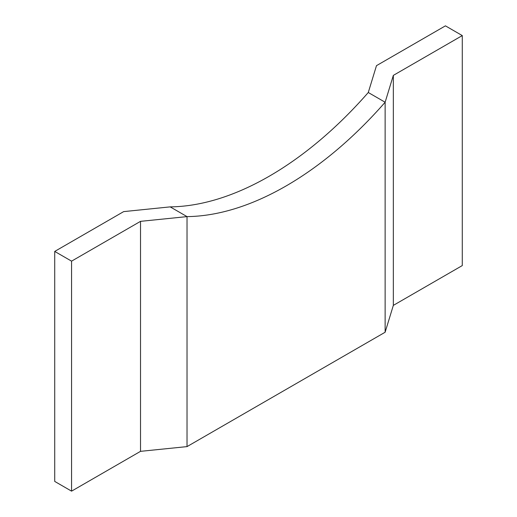 <?xml version="1.0" encoding="UTF-8"?>
<svg xmlns="http://www.w3.org/2000/svg" width="517" height="517" viewBox="0 0 517 517"><rect width="100%" height="100%" fill="white"/><g stroke="black" fill="none" stroke-linecap="round" stroke-linejoin="round"><path stroke-width="0.78" d="M140.521 221.347L140.521 451.341L71.572 491.15L54.718 481.417L54.718 251.424L71.572 261.15L140.521 221.347L187.025 216.61L170.171 206.878L123.666 211.615L54.718 251.424M71.572 491.15L71.572 261.15M393.334 305.385L393.334 75.385L462.282 35.583L462.282 265.576L393.334 305.385L385.133 332.237L385.133 102.237L385.133 332.237L187.025 446.61L187.025 216.61L187.025 446.61L140.521 451.341M462.282 35.583L445.428 25.85L376.479 65.659L368.278 92.504L385.133 102.237L393.334 75.385M385.133 102.237L368.278 92.504A318.117 183.664 120 0 1 170.171 206.878L187.025 216.61A318.117 183.664 -60 0 0 385.133 102.237"/></g></svg>
